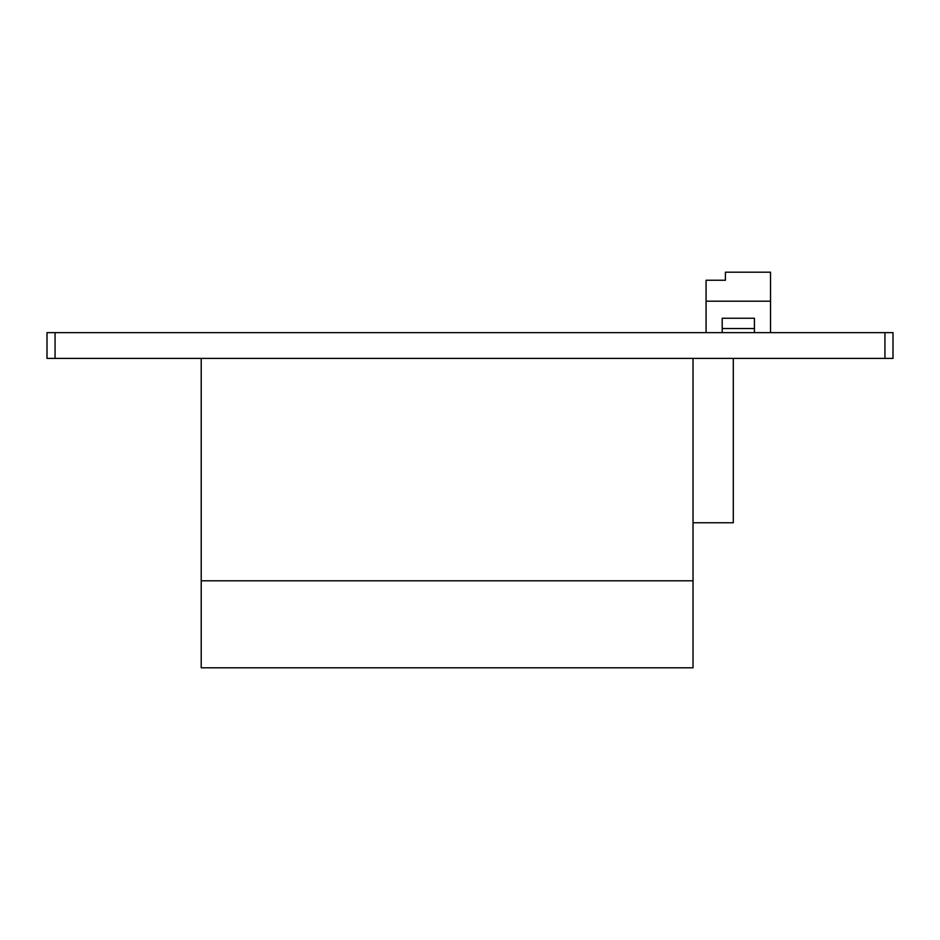 <?xml version="1.0" encoding="UTF-8"?>
<svg xmlns="http://www.w3.org/2000/svg" width="940" height="940" viewBox="0 0 940 940"><rect width="100%" height="100%" fill="white"/><g stroke="black" fill="none" stroke-linecap="round" stroke-linejoin="round"><path stroke-width="1.41" d="M893 358.41L893 332.631L884.94 332.631L884.94 358.41L893 358.41M55.061 332.631L47 332.631L47 358.41L55.061 358.41L55.061 332.631L884.94 332.631M55.061 358.41L884.94 358.41M733.306 358.41L733.306 522.769L693.027 522.769M201.219 580.791L693.027 580.791L693.027 667.8L201.219 667.8L201.219 358.41M693.027 580.791L693.027 358.41M722.19 332.631L722.19 318.249L754.42 318.249L754.42 332.631M725.41 277.312L725.41 280.249L706.069 280.249L706.069 301.2L770.53 301.2L770.53 272.201L725.41 272.201L725.41 280.249L714.13 280.249M706.069 332.631L706.069 301.2M770.53 301.2L770.53 332.631M722.19 328.53L754.42 328.53"/></g></svg>
